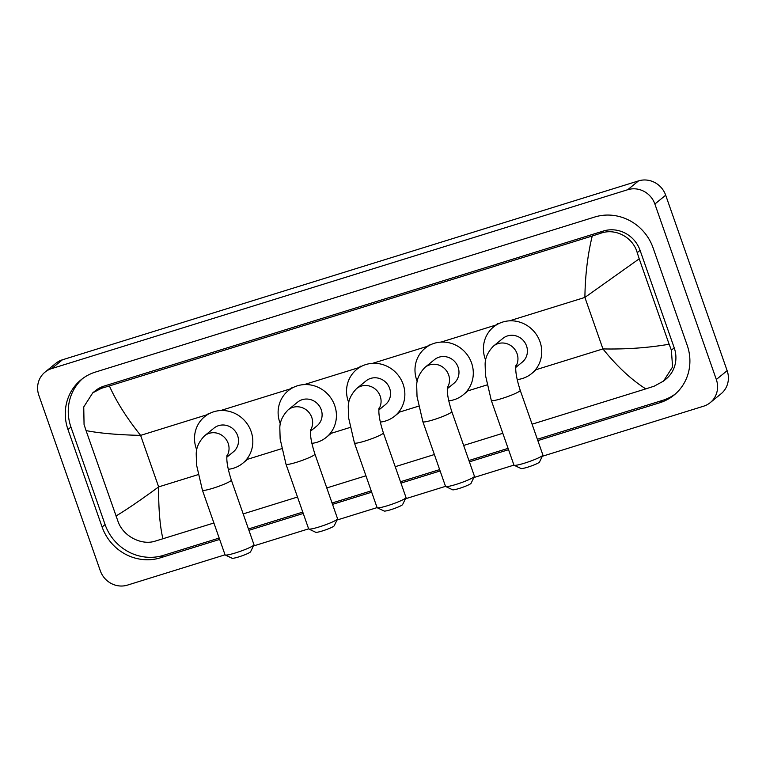 <?xml version="1.0" encoding="UTF-8"?>
<svg xmlns="http://www.w3.org/2000/svg" width="766" height="766" viewBox="0 0 766 766"><rect width="100%" height="100%" fill="white"/><g stroke="black" fill="none" stroke-linecap="round" stroke-linejoin="round"><path stroke-width="1.15" d="M226.995 455.339C226.296 460.682 227.741 468.916 231.322 480.043A15.32 1.743 160.7 0 1 213.082 488.201A15.32 1.743 160.7 0 1 202.406 490.173L225.041 554.814L127.443 585.119A21.888 20.739 50.8 0 1 100.308 570.794L38.855 395.323A21.888 20.739 50.8 0 1 44.974 372.171L55.794 363.343A21.888 20.739 50.8 0 1 62.439 359.79L638.557 180.881A21.888 20.739 50.8 0 1 665.692 195.206L727.145 370.677A21.888 20.739 50.8 0 1 721.026 393.829L710.206 402.657A21.888 20.739 50.8 0 1 703.561 406.21L542.309 456.287M44.974 372.171A21.888 20.739 50.8 0 1 51.619 368.609L627.737 189.709A21.888 20.739 50.8 0 1 654.873 204.034L716.325 379.496A21.888 20.739 50.8 0 1 710.206 402.657M515.901 365.621C515.202 370.964 516.648 379.208 520.229 390.334A15.32 1.743 160.7 0 1 501.989 398.483A15.32 1.743 160.7 0 1 491.312 400.455L513.948 465.106L473.876 477.534M447.459 386.868C446.77 392.221 448.215 400.455 451.796 411.581A15.32 1.743 160.7 0 1 433.546 419.739A15.32 1.743 160.7 0 1 422.88 421.712L445.515 486.353L405.434 498.79M379.026 408.125C378.327 413.468 379.773 421.712 383.364 432.838A15.32 1.743 160.7 0 1 365.114 440.986A15.32 1.743 160.7 0 1 354.438 442.959L377.083 507.609L337.002 520.037M308.641 528.846L253.402 546.005M537.837 440.613L659.756 402.753A47.052 44.6 -129.2 0 0 674.042 395.093A47.052 44.6 -129.2 0 0 687.207 345.303L653.072 247.83A47.052 44.6 -129.2 0 0 594.722 217.027L95.424 372.075A47.052 44.6 -129.2 0 0 81.129 379.725A47.052 44.6 -129.2 0 0 67.973 429.515L102.108 526.998A47.052 44.6 -129.2 0 0 160.458 557.801L219.651 539.417M248.931 530.321L303.25 513.459M332.53 504.363L371.682 492.203M400.972 483.116L440.124 470.956M469.405 461.86L508.557 449.699M82.651 378.548A47.052 44.6 -129.2 0 0 70.951 427.093L105.086 524.566A47.052 44.6 -129.2 0 0 163.436 555.369L219.181 538.058M537.368 439.253L662.734 400.321A47.052 44.6 -129.2 0 0 675.507 393.848M248.462 528.971L302.781 512.1M332.061 503.013L371.213 490.853M400.494 481.757L439.646 469.596M468.926 460.51L508.088 448.349M663.548 381.066L654.231 386.16L645.786 388.889C631.318 379.716 617.042 366.397 602.938 348.923C625.994 349.401 648.055 347.841 669.13 344.24L671.37 350.167L672.586 366.933L663.548 381.066L665.96 379.103A29.548 28.007 -129.2 0 0 674.224 347.841L640.079 250.358A29.548 28.007 -129.2 0 0 603.445 231.016L104.147 386.064A29.548 28.007 -129.2 0 0 95.176 390.871L92.763 392.843L101.39 388.314L109.394 385.94C116.221 401.336 126.62 417.824 140.609 435.385C117.638 434.839 99.456 433.24 86.051 430.588L84.059 424.46L83.743 406.957L92.763 392.843M645.786 388.889L532.092 424.192M502.812 433.288L463.65 445.448M434.37 454.535L395.218 466.695M365.937 475.791L326.785 487.942M297.505 497.038L243.186 513.909M213.906 522.996L154.924 541.208C141.499 545.507 123.47 536.401 118.194 521.943L86.051 430.588M669.13 344.24L639.217 258.812L584.898 297.419C585.186 275.425 587.627 254.954 592.242 235.995L109.394 385.94M592.242 235.995L600.688 233.266C615.51 227.828 633.022 237.345 637.226 252.684L639.217 258.812M115.963 516.016C126.227 509.907 140.456 500.198 158.648 486.898C158.485 508.796 159.912 526.098 162.938 538.824M542.845 455.195L539.484 462.061A9.853 1.12 160.7 0 1 527.774 467.155A9.853 1.12 160.7 0 1 521.014 468.524L514.11 465.259A15.32 1.743 -19.3 0 0 524.624 463.124A15.32 1.743 -19.3 0 0 542.845 455.195A15.32 1.743 -19.3 0 0 542.874 454.975L520.229 390.334M515.729 367.479L522.259 362.146A15.32 14.516 -129.2 0 0 526.539 345.935A15.32 14.516 -129.2 0 0 502.889 338.4L493.428 346.127C487.597 352.207 484.849 358.565 485.156 365.2L485.462 375.292L491.312 400.455M485.721 360.307A30.094 28.524 50.8 0 1 485.146 358.794A30.094 28.524 50.8 0 1 493.553 326.958A30.094 28.524 50.8 0 1 540.011 341.76A30.094 28.524 50.8 0 1 531.594 373.597A30.094 28.524 50.8 0 1 517.174 379.582M474.403 476.452L471.052 483.308A9.853 1.12 160.7 0 1 459.341 488.411A9.853 1.12 160.7 0 1 452.582 489.78L445.678 486.506A15.32 1.743 -19.3 0 0 456.191 484.38A15.32 1.743 -19.3 0 0 474.403 476.452A15.32 1.743 -19.3 0 0 474.432 476.232L451.796 411.581M447.287 388.726L453.826 383.402A15.32 14.516 -129.2 0 0 458.106 367.192A15.32 14.516 -129.2 0 0 434.456 359.656L424.986 367.374C419.165 373.454 416.407 379.812 416.723 386.447L417.03 396.539L422.88 421.712M417.279 381.564A30.094 28.524 50.8 0 1 416.704 380.041A30.094 28.524 50.8 0 1 425.12 348.204A30.094 28.524 50.8 0 1 471.578 363.007A30.094 28.524 50.8 0 1 463.162 394.844A30.094 28.524 50.8 0 1 448.742 400.838M405.97 497.699L402.61 504.564A9.853 1.12 160.7 0 1 390.899 509.658A9.853 1.12 160.7 0 1 384.149 511.027L377.245 507.762A15.32 1.743 -19.3 0 0 387.749 505.627A15.32 1.743 -19.3 0 0 405.97 497.699A15.32 1.743 -19.3 0 0 405.999 497.479L383.364 432.838M378.854 409.982L385.384 404.649A15.32 14.516 -129.2 0 0 389.674 388.439A15.32 14.516 -129.2 0 0 366.024 380.903L356.554 388.621C350.732 394.71 347.975 401.068 348.281 407.704L348.597 417.796L354.438 442.959M348.846 402.811A30.094 28.524 50.8 0 1 348.271 401.298A30.094 28.524 50.8 0 1 356.688 369.451A30.094 28.524 50.8 0 1 403.136 384.254A30.094 28.524 50.8 0 1 394.72 416.101A30.094 28.524 50.8 0 1 380.309 422.085M337.538 518.955L334.177 525.811A9.853 1.12 160.7 0 1 322.467 530.915A9.853 1.12 160.7 0 1 315.707 532.284L308.803 529.009A15.32 1.743 -19.3 0 0 319.317 526.884A15.32 1.743 -19.3 0 0 337.538 518.955A15.32 1.743 -19.3 0 0 337.567 518.735L314.922 454.085A15.32 1.743 160.7 0 1 296.681 462.243A15.32 1.743 160.7 0 1 286.005 464.215L308.641 528.856A15.32 1.743 -19.3 0 0 308.803 529.009M310.421 431.229L316.952 425.906A15.32 14.516 -129.2 0 0 321.232 409.695A15.32 14.516 -129.2 0 0 297.591 402.16L288.121 409.877C282.29 415.957 279.542 422.315 279.849 428.95L280.155 439.042L286.005 464.215M280.413 424.067A30.094 28.524 50.8 0 1 279.839 422.545A30.094 28.524 50.8 0 1 288.246 390.708A30.094 28.524 50.8 0 1 334.704 405.511A30.094 28.524 50.8 0 1 326.287 437.348A30.094 28.524 50.8 0 1 311.867 443.342M253.939 544.913L250.578 551.769A9.853 1.12 160.7 0 1 238.868 556.872A9.853 1.12 160.7 0 1 232.108 558.242L225.204 554.977A15.32 1.743 -19.3 0 0 235.717 552.841A15.32 1.743 -19.3 0 0 253.939 544.913A15.32 1.743 -19.3 0 0 253.967 544.693L231.322 480.043M226.822 457.187L233.352 451.863A15.32 14.516 -129.2 0 0 237.632 435.653A15.32 14.516 -129.2 0 0 213.992 428.117L204.522 435.835C198.7 441.915 195.943 448.273 196.249 454.908L196.565 465.01L202.406 490.173M196.814 450.025A30.094 28.524 50.8 0 1 196.24 448.512A30.094 28.524 50.8 0 1 204.646 416.666A30.094 28.524 50.8 0 1 251.104 431.469A30.094 28.524 50.8 0 1 242.688 463.315A30.094 28.524 50.8 0 1 228.268 469.299M535.29 369.93L602.938 348.923L584.898 297.419L509.457 320.839M198.078 474.652L158.648 486.898L140.609 435.385L206.973 414.77M220.551 410.557L290.573 388.812M304.15 384.599L359.005 367.565M372.582 363.343L428.06 346.117M441.015 342.096L496.492 324.87M246.384 459.648L281.677 448.685M329.983 433.69L350.119 427.438M398.425 412.434L418.552 406.181M466.858 391.187L486.985 384.934M51.619 368.609L62.439 359.79M716.325 379.496L727.145 370.677M654.873 204.034L665.692 195.206M627.737 189.709L638.557 180.881M70.951 427.093L67.973 429.515M662.734 400.321L659.756 402.753M163.436 555.369L160.458 557.801M105.086 524.566L102.108 526.998M674.224 347.841L671.37 350.167M104.147 386.064L101.39 388.314M603.445 231.016L600.688 233.266M640.079 250.358L637.226 252.684M515.777 366.474A15.32 14.516 -129.2 0 0 517.079 353.662A15.32 14.516 -129.2 0 0 498.082 343.628A15.32 14.516 -129.2 0 0 493.428 346.127M447.344 387.72A15.32 14.516 -129.2 0 0 448.637 374.909A15.32 14.516 -129.2 0 0 429.64 364.884A15.32 14.516 -129.2 0 0 424.986 367.374M378.911 408.977A15.32 14.516 -129.2 0 0 380.204 396.166A15.32 14.516 -129.2 0 0 361.207 386.131A15.32 14.516 -129.2 0 0 356.554 388.621M310.469 430.224A15.32 14.516 -129.2 0 0 311.772 417.413A15.32 14.516 -129.2 0 0 292.775 407.388A15.32 14.516 -129.2 0 0 288.121 409.877M226.87 456.182A15.32 14.516 -129.2 0 0 228.172 443.37A15.32 14.516 -129.2 0 0 209.175 433.345A15.32 14.516 -129.2 0 0 204.522 435.835M493.553 326.958L497.613 323.645M531.594 373.597L535.654 370.284M425.12 348.204L429.18 344.892M463.162 394.844L467.212 391.541M356.688 369.451L360.748 366.148M394.72 416.101L398.78 412.788M314.922 454.085C311.341 442.959 309.895 434.724 310.594 429.372M288.246 390.708L292.306 387.395M326.287 437.348L330.347 434.044M204.646 416.666L208.706 413.362M242.688 463.315L246.748 460.002"/></g></svg>
